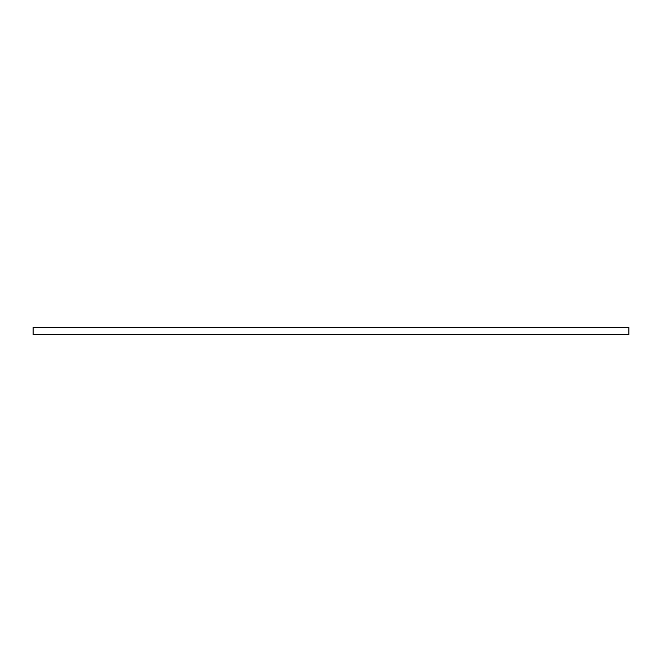 <?xml version="1.0" encoding="UTF-8"?>
<svg xmlns="http://www.w3.org/2000/svg" width="662" height="662" viewBox="0 0 662 662"><rect width="100%" height="100%" fill="white"/><g stroke="black" fill="none" stroke-linecap="round" stroke-linejoin="round"><path stroke-width="0.99" d="M628.9 334.509L33.1 334.509L33.1 327.491L628.9 327.491L628.9 334.509"/></g></svg>
